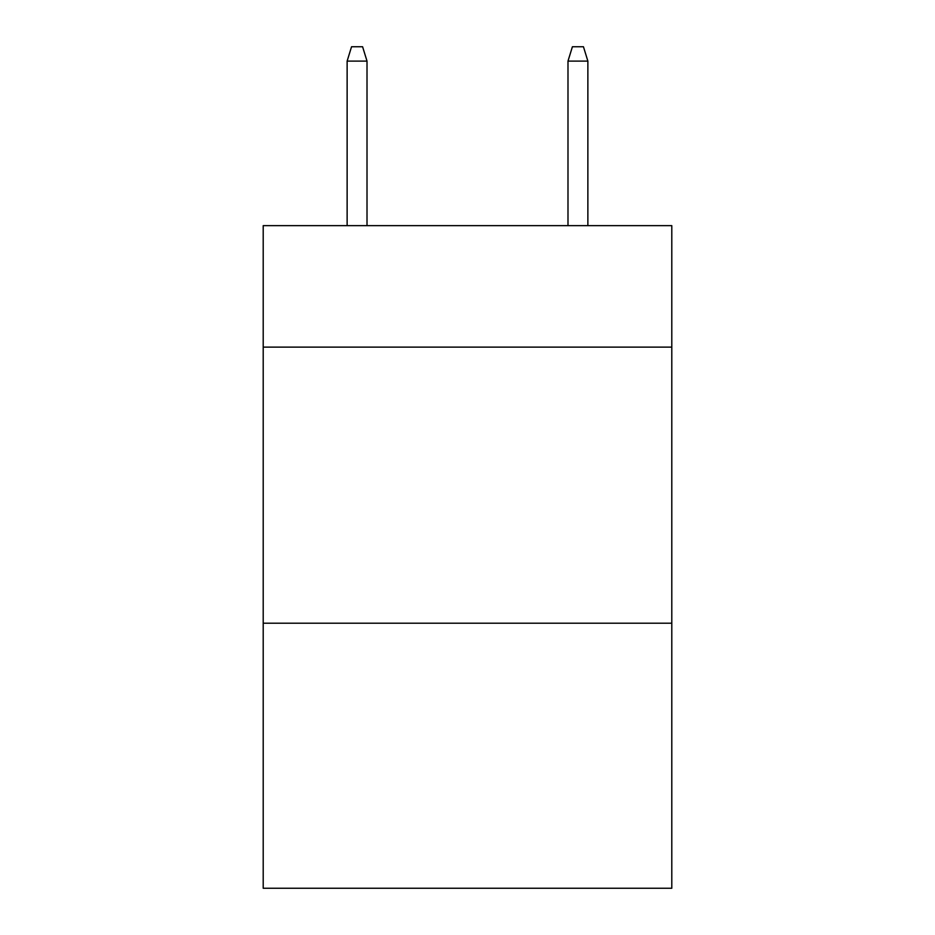 <?xml version="1.0" encoding="UTF-8"?>
<svg xmlns="http://www.w3.org/2000/svg" width="935" height="935" viewBox="0 0 935 935"><rect width="100%" height="100%" fill="white"/><g stroke="black" fill="none" stroke-linecap="round" stroke-linejoin="round"><path stroke-width="1.4" d="M671.797 347.13L671.797 225.651L263.202 225.651L263.202 347.13L671.797 347.13L671.797 888.25L263.202 888.25L263.202 347.13M671.797 623.213L263.202 623.213M367.011 225.651L367.011 61.102L347.13 61.102L347.13 225.651M347.13 61.102L351.548 46.75L362.593 46.75L367.011 61.102M567.989 61.102L572.407 46.75L583.452 46.75L587.87 61.102L567.989 61.102L567.989 225.651M587.87 61.102L587.87 225.651"/></g></svg>

